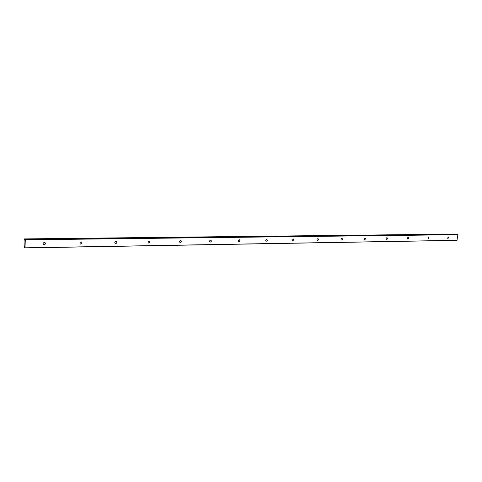 <?xml version="1.0" encoding="UTF-8"?>
<svg xmlns="http://www.w3.org/2000/svg" width="482" height="482" viewBox="0 0 482 482"><rect width="100%" height="100%" fill="white"/><g stroke="black" fill="none" stroke-linecap="round" stroke-linejoin="round"><path stroke-width="0.72" d="M448.073 236.825L448.17 236.831C448.766 237.518 448.622 238.054 447.742 238.439L448.073 236.825M448.176 236.837L448.152 238.283L447.742 238.439M456.002 234.065L24.455 238.909L24.98 240.801L24.757 246.302L24.654 246.663L24.154 246.224L24.763 246.212L24.166 246.23M457.84 234.583L25.317 239.668L24.455 238.909L456.02 234.065L457.9 234.698L456.984 240.361L24.998 247.929L24.13 247.139L24.154 246.224M25.317 239.668L24.992 247.935L456.984 240.361M448.302 238.114L448.519 237.421M45.055 242.669C45.694 243.651 45.41 244.32 44.199 244.669L43.458 244.416M428.474 237.096L428.576 237.108C429.197 237.807 429.052 238.355 428.137 238.741L428.474 237.096M428.588 237.108L428.89 237.427L428.582 238.566L428.076 238.723M408.097 237.379L408.206 237.391C408.857 238.114 408.706 238.668 407.76 239.054C407.121 238.421 407.236 237.867 408.097 237.379M408.224 237.391L408.549 237.747L408.248 238.861L407.694 239.036M386.901 237.674L387.016 237.686C387.691 238.427 387.54 238.994 386.558 239.379C385.889 238.735 386.004 238.162 386.901 237.674M387.04 237.692L387.383 238.084L387.088 239.168L386.486 239.355M364.826 237.981L364.952 237.994C365.657 238.759 365.501 239.337 364.476 239.723C363.783 239.06 363.898 238.476 364.826 237.981M364.982 238L365.35 238.439L365.067 239.476L364.398 239.693M341.822 238.301L341.961 238.313C342.696 239.102 342.533 239.687 341.473 240.072C340.744 239.397 340.864 238.801 341.822 238.301M342.003 238.325L342.389 238.825L342.118 239.795L341.383 240.048M317.831 238.632L317.981 238.644C318.747 239.464 318.578 240.06 317.475 240.446C316.716 239.747 316.837 239.144 317.831 238.632M318.036 238.662L318.445 239.229L318.192 240.12L317.373 240.41M292.785 238.976L292.948 238.994C293.749 239.837 293.574 240.452 292.417 240.831C291.634 240.114 291.755 239.494 292.785 238.976M293.014 239.012L293.442 239.675L293.225 240.44L292.309 240.795M266.612 239.343L266.787 239.361C267.63 240.235 267.444 240.855 266.239 241.229C265.419 240.494 265.546 239.867 266.612 239.343M266.871 239.385L267.149 240.753L266.118 241.187M239.235 239.723L239.434 239.741C240.307 240.645 240.114 241.283 238.855 241.651C238 240.898 238.126 240.253 239.235 239.723M239.53 239.777L239.916 240.946L238.717 241.603M210.574 240.12L210.785 240.144C211.706 241.078 211.502 241.729 210.182 242.091C209.29 241.313 209.423 240.657 210.574 240.12M210.911 240.187C211.622 241.03 211.441 241.663 210.363 242.103L210.019 242.03M180.527 240.536L180.762 240.56C181.72 241.536 181.509 242.199 180.123 242.554C179.196 241.747 179.328 241.078 180.527 240.536M180.919 240.62C181.636 241.488 181.443 242.139 180.328 242.567L179.937 242.476M148.998 240.97L149.263 241.006C150.264 242.018 150.035 242.699 148.583 243.036C147.613 242.205 147.751 241.518 148.998 240.97M149.45 241.078C150.167 241.982 149.956 242.639 148.817 243.048L148.36 242.94M115.873 241.428L116.168 241.47C117.21 242.53 116.969 243.217 115.445 243.543C114.433 242.687 114.577 241.982 115.873 241.428M116.403 241.572C117.108 242.5 116.879 243.163 115.71 243.561L115.18 243.422M81.03 241.916L81.356 241.958C82.446 243.067 82.187 243.772 80.578 244.073C79.524 243.187 79.675 242.47 81.03 241.916M81.651 242.097C82.332 243.055 82.073 243.723 80.886 244.103L80.259 243.916M44.326 242.422L44.693 242.476C45.826 243.639 45.549 244.356 43.85 244.633C42.759 243.717 42.916 242.976 44.326 242.422M457.9 234.698L25.347 239.837M457.057 240.289L25.022 247.826"/></g></svg>
